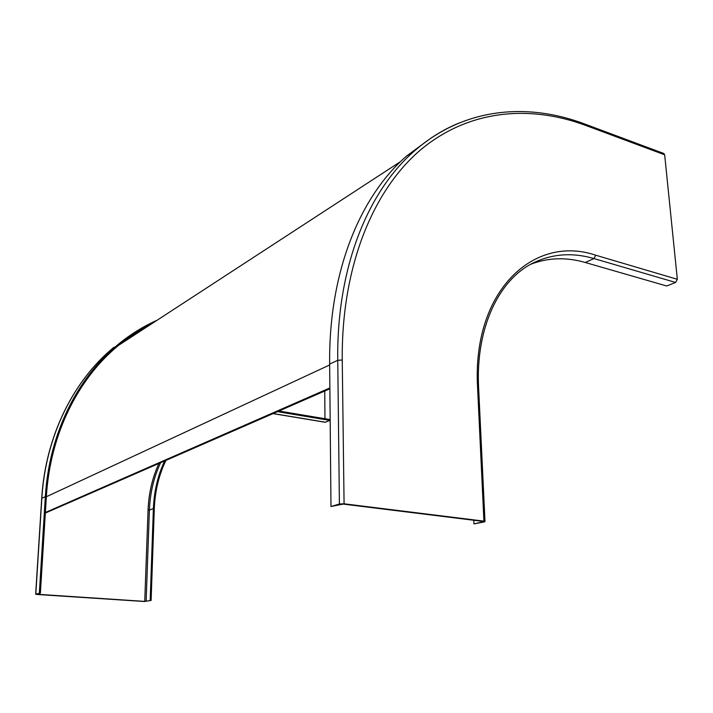 <?xml version="1.0" encoding="UTF-8"?>
<svg xmlns="http://www.w3.org/2000/svg" width="713" height="713" viewBox="0 0 713 713"><rect width="100%" height="100%" fill="white"/><g stroke="black" fill="none" stroke-linecap="round" stroke-linejoin="round"><path stroke-width="1.07" d="M136.415 333.72L125.399 340.894L136.415 333.72M329.878 388.772L45.338 513.066M329.869 387.943L45.374 512.495M483.049 521.408L343.122 504.082L330.984 506.515L339.406 504.02L344.076 503.797L342.249 359.994C341.367 266.002 373.452 189.649 420.884 149.614C468.762 109.882 529.037 104.517 585.239 125.247L664.668 154.801L677.332 279.3L675.585 282.455L666.7 286.002L585.266 262.491C566.291 257.01 548.154 257.589 530.846 264.22M483.066 521.773L473.967 523.921L484.252 521.916L485 521.497L483.922 521.141L344.076 503.797M330.984 506.515L329.647 364.085C328.631 271.822 360.199 196.093 406.731 155.933L429.306 139.302M473.806 520.258L473.967 523.921M663.5 153.375L664.668 154.801M277.455 411.668L329.967 420.438L325.164 422.256M329.967 420.438L329.959 419.565L278.926 411.027M324.745 391.009L324.968 418.736M40.383 593.136L35.793 594.116L37.085 594.49L144.293 601.496L151.111 600.453L144.739 601.389L36.764 594.223L40.383 593.136L46.354 496.747C50.124 433.727 78.421 378.202 118.625 345.306C128.901 336.848 139.748 329.78 151.192 324.085M39.34 593.064L45.338 496.64C49.135 433.513 77.423 377.89 117.618 344.851L131.495 334.442M157.127 320.217C143.153 326.429 129.98 334.638 117.618 344.851M151.111 600.453L154.302 508.663C154.997 491.114 158.874 475.027 165.933 460.384M150.176 600.391L153.384 508.565C154.07 491.319 157.814 475.455 164.614 460.963M46.354 496.747L329.656 364.958M483.922 521.141L477.558 387.052L478.619 387.703M677.332 279.3L595.729 255.218C533.832 234.114 472.166 290.913 477.558 387.052M329.647 364.085L337.748 360.306L342.249 359.994M459.199 122.984C443.397 129.401 428.566 138.652 414.69 150.737C368.086 191.013 336.527 267.25 337.748 360.306L339.406 504.02M585.266 262.491L593.974 258.569L675.585 282.455M485 521.497L478.61 387.596C475.473 327.151 499.501 278.872 533.814 262.669C552.664 253.721 572.717 252.357 593.974 258.569L595.729 255.218M585.239 125.247L584.134 123.786M144.739 601.389L148.054 510.107C148.741 493.262 152.359 477.71 158.901 463.459M325.484 422.221L273.141 413.558M35.793 594.116L41.835 498.271C45.659 435.518 73.858 380.181 113.928 347.258C73.76 380.243 45.534 435.634 41.702 498.369L45.338 496.64M147.395 326.563L132.306 335.083M148.054 510.107L149.409 510.045C150.104 492.897 153.848 477.113 160.639 462.701M146.129 601.344L149.409 510.045L153.384 508.565M41.702 498.449L35.659 594.187M400.661 161.521L118.625 345.306M406.731 155.933L414.69 150.737C463.798 107.85 526.898 102.182 584.633 123.973L664.017 153.562M325.199 422.265L272.99 413.62"/></g></svg>
